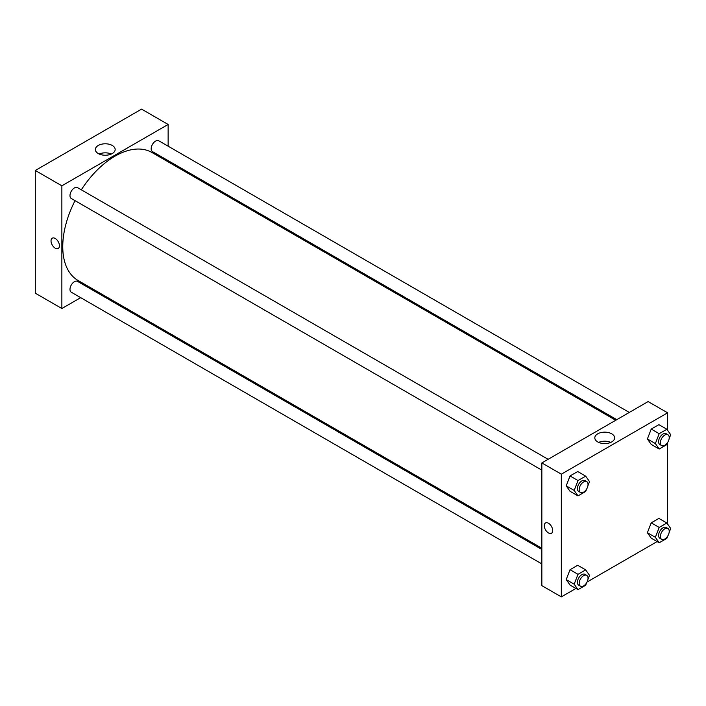 <?xml version="1.0" encoding="UTF-8"?>
<svg xmlns="http://www.w3.org/2000/svg" width="706" height="706" viewBox="0 0 706 706"><rect width="100%" height="100%" fill="white"/><g stroke="black" fill="none" stroke-linecap="round" stroke-linejoin="round"><path stroke-width="1.06" d="M35.3 170.473L35.3 293.184L35.3 170.473L141.571 109.121L35.3 170.473L61.863 185.81L168.134 124.459L168.134 146.186M548.112 459.306L77.536 187.628A6.266 3.618 120 0 0 71.28 191.247A6.266 3.618 120 0 0 71.28 198.474L541.846 470.152M541.846 549.444L77.536 281.376A6.266 3.618 120 0 0 71.28 284.995A6.266 3.618 120 0 0 71.28 292.222L541.846 563.909M80.687 297.658L61.863 308.522L61.863 185.81M93.21 290.422L94.242 289.822M168.134 160.65L168.134 161.842M629.302 412.436L158.726 140.75A6.266 3.618 120 0 0 152.47 144.368A6.266 3.618 120 0 0 152.47 151.596L616.779 419.664M75.057 200.654A73.892 42.66 120 0 0 62.755 246.65A73.892 42.66 120 0 0 78.057 280.476L541.846 548.244M615.738 420.264L151.949 152.496A73.892 42.66 120 0 0 81.322 189.808M61.863 308.522L35.3 293.184M112.263 145.462A9.91 5.719 180 0 1 115.166 149.513A9.91 5.719 180 0 1 105.265 155.232A9.91 5.719 180 0 1 95.354 149.513A9.91 5.719 180 0 1 101.47 144.227A9.91 5.719 180 0 1 112.263 145.462M168.134 124.459L141.571 109.121M52.253 238.178A5.948 3.433 -120 0 0 51.344 242.943A5.948 3.433 -120 0 0 55.227 248.185A5.948 3.433 60 0 1 51.344 242.943A5.948 3.433 60 0 1 52.253 238.178A5.948 3.433 60 0 1 58.201 241.611A5.948 3.433 60 0 1 58.201 248.486A5.948 3.433 60 0 1 55.227 248.185A5.948 3.433 -120 0 0 58.201 248.486M111.327 154.032A9.91 5.719 0 0 0 99.193 154.032M575.937 588.451L561.332 596.879L541.846 585.636L541.846 462.924L648.117 401.573L667.602 412.816L667.602 430.298M587.048 582.035L657.127 541.573M566.203 485.843L570.033 491.297L566.203 485.843L570.033 475.959L566.203 485.843L574.172 490.441L578.002 480.557L585.68 476.135L589.51 481.589L587.939 485.649M577.702 471.529L570.033 475.959L577.702 471.529L585.68 476.135M647.393 438.964L651.223 444.418L647.393 438.964L651.223 429.08L647.393 438.964L655.362 443.571L659.192 433.687L666.861 429.257L670.7 434.711L669.129 438.77M658.892 424.659L651.223 429.08L658.892 424.659L666.861 429.257M647.393 532.712L651.223 538.175L647.393 532.712L651.223 522.837L647.393 532.712L655.362 537.319L659.192 527.435L666.861 523.005L670.7 528.459L669.129 532.518M658.892 518.407L651.223 522.837L658.892 518.407L666.861 523.005M561.332 596.879L561.332 474.176L667.602 412.816M667.602 442.697L667.602 524.055M566.203 579.591L570.033 585.045L566.203 579.591L570.033 569.707L566.203 579.591L574.172 584.189L578.002 574.313L585.68 569.883L589.51 575.337L587.939 579.397M577.702 565.277L570.033 569.707L577.702 565.277L585.68 569.883M597.717 441.921A9.91 5.719 180 0 1 594.814 437.87A9.91 5.719 180 0 1 604.724 432.151A9.91 5.719 180 0 1 614.635 437.87A9.91 5.719 180 0 1 608.519 443.156A9.91 5.719 180 0 1 597.717 441.921M561.332 474.176L541.846 462.924M552.692 530.541A5.948 3.433 60 0 1 551.465 533.268A5.948 3.433 60 0 1 545.517 529.827A5.948 3.433 60 0 1 545.517 522.961A5.948 3.433 60 0 1 550.098 524.558A5.948 3.433 60 0 1 552.692 530.541M610.787 442.397A9.91 5.719 0 0 0 598.662 442.397M545.517 522.961A5.948 3.433 -120 0 0 545.517 529.827A5.948 3.433 -120 0 0 551.465 533.268M586.607 489.082L585.68 491.473L578.002 495.894L574.172 490.441M586.739 481.616L584.974 480.592A6.266 3.618 120 0 0 580.147 482.269A6.266 3.618 120 0 0 577.411 488.57A6.266 3.618 120 0 0 578.708 491.438L580.482 492.461A6.266 3.618 120 0 0 586.748 488.843A6.266 3.618 120 0 0 586.739 481.616A6.266 3.618 120 0 0 581.92 483.292A6.266 3.618 120 0 0 579.185 489.593A6.266 3.618 120 0 0 580.482 492.461M578.002 495.894L570.033 491.297M578.002 480.557L570.033 475.959M667.788 442.203L666.861 444.595L659.192 449.025L655.362 443.571M667.929 434.737L666.164 433.713A6.266 3.618 120 0 0 661.337 435.399A6.266 3.618 120 0 0 658.601 441.7A6.266 3.618 120 0 0 659.898 444.559L661.672 445.583A6.266 3.618 120 0 0 667.929 441.974A6.266 3.618 120 0 0 667.929 434.737A6.266 3.618 120 0 0 663.11 436.414A6.266 3.618 120 0 0 660.375 442.715A6.266 3.618 120 0 0 661.672 445.583M659.192 449.025L651.223 444.418M659.192 433.687L651.223 429.08M586.607 582.829L585.68 585.221L578.002 589.651L574.172 584.189M586.739 575.364L584.974 574.34A6.266 3.618 120 0 0 580.147 576.017A6.266 3.618 120 0 0 577.411 582.318A6.266 3.618 120 0 0 578.708 585.186L580.482 586.209A6.266 3.618 120 0 0 586.748 582.591A6.266 3.618 120 0 0 586.739 575.364A6.266 3.618 120 0 0 581.92 577.04A6.266 3.618 120 0 0 579.185 583.341A6.266 3.618 120 0 0 580.482 586.209M578.002 589.651L570.033 585.045M578.002 574.313L570.033 569.707M667.788 535.96L666.861 538.343L659.192 542.773L655.362 537.319M667.929 528.494L666.164 527.47A6.266 3.618 120 0 0 661.337 529.147A6.266 3.618 120 0 0 658.601 535.448A6.266 3.618 120 0 0 659.898 538.316L661.672 539.34A6.266 3.618 120 0 0 667.929 535.722A6.266 3.618 120 0 0 667.929 528.494A6.266 3.618 120 0 0 663.11 530.171A6.266 3.618 120 0 0 660.375 536.472A6.266 3.618 120 0 0 661.672 539.34M659.192 542.773L651.223 538.175M659.192 527.435L651.223 522.837"/></g></svg>
